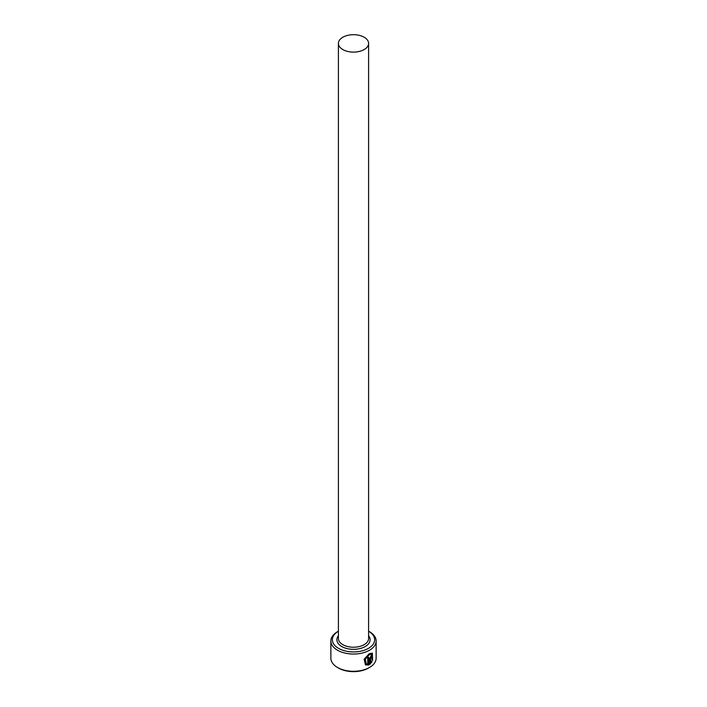 <?xml version="1.0" encoding="UTF-8"?>
<svg xmlns="http://www.w3.org/2000/svg" width="707" height="707" viewBox="0 0 707 707"><rect width="100%" height="100%" fill="white"/><g stroke="black" fill="none" stroke-linecap="round" stroke-linejoin="round"><path stroke-width="1.06" d="M366.279 663.785L365.051 659.189L369.063 654.655L371.802 654.399L369.275 654.779L365.263 659.313L366.279 663.785L367.746 664.129L367.746 657.784A22.633 13.071 0 0 0 368.78 657.271L368.78 665.022L365.457 664.88L364.132 659.251L369.275 653.666L372.359 653.144L372.616 660.365L372.068 660.046L371.802 654.399M365.351 664.81L368.78 665.022M370.671 662.486L371.493 661.292L372.068 661.628L369.752 664.474L369.752 658.394L371.113 655.84L371.988 655.654L372.333 656.547A22.633 13.071 180 0 1 371.537 657.192L370.671 657.81L370.671 662.486L370.459 657.687L371.316 657.068M338.565 648.363A21.13 12.196 0 0 0 368.365 648.407A21.13 12.196 0 0 0 368.594 631.201L369.505 631.731A22.633 13.071 180 0 1 376.133 640.975A22.633 13.071 180 0 1 362.161 653.047A22.633 13.071 180 0 1 337.495 650.21A22.633 13.071 180 0 1 330.867 640.975A22.633 13.071 180 0 1 337.495 631.731L338.406 631.201A21.13 12.196 0 0 0 338.565 648.363M369.505 667.461L368.435 668.08A21.13 12.196 180 0 1 338.565 668.08L337.495 667.461A22.633 13.071 0 0 0 369.505 667.461A22.633 13.071 0 0 0 376.133 658.217L376.133 640.975M342.833 49.561A15.094 8.714 0 0 0 359.271 51.452A15.094 8.714 0 0 0 368.594 43.401A15.094 8.714 0 0 0 364.167 37.241A15.094 8.714 0 0 0 347.729 35.35A15.094 8.714 0 0 0 338.406 43.401A15.094 8.714 0 0 0 342.833 49.561M330.867 640.975L330.867 658.217A22.633 13.071 0 0 0 337.495 667.461L338.565 668.08M369.54 664.35L371.855 661.505L371.281 661.169M371.475 656.953A22.633 13.071 0 0 0 372.121 656.423L372.333 656.547M372.403 660.241L372.289 653.118M368.568 664.898L368.568 657.377M368.594 43.401L368.594 638.509A15.094 8.714 180 0 1 359.271 646.56A15.094 8.714 180 0 1 342.833 644.669A15.094 8.714 180 0 1 338.406 638.509L338.406 43.401M368.594 635.743A16.597 9.58 180 0 1 362.974 647.612A16.597 9.58 180 0 1 341.764 646.516A16.597 9.58 180 0 1 338.406 635.743M368.594 631.201L369.505 631.731"/></g></svg>
